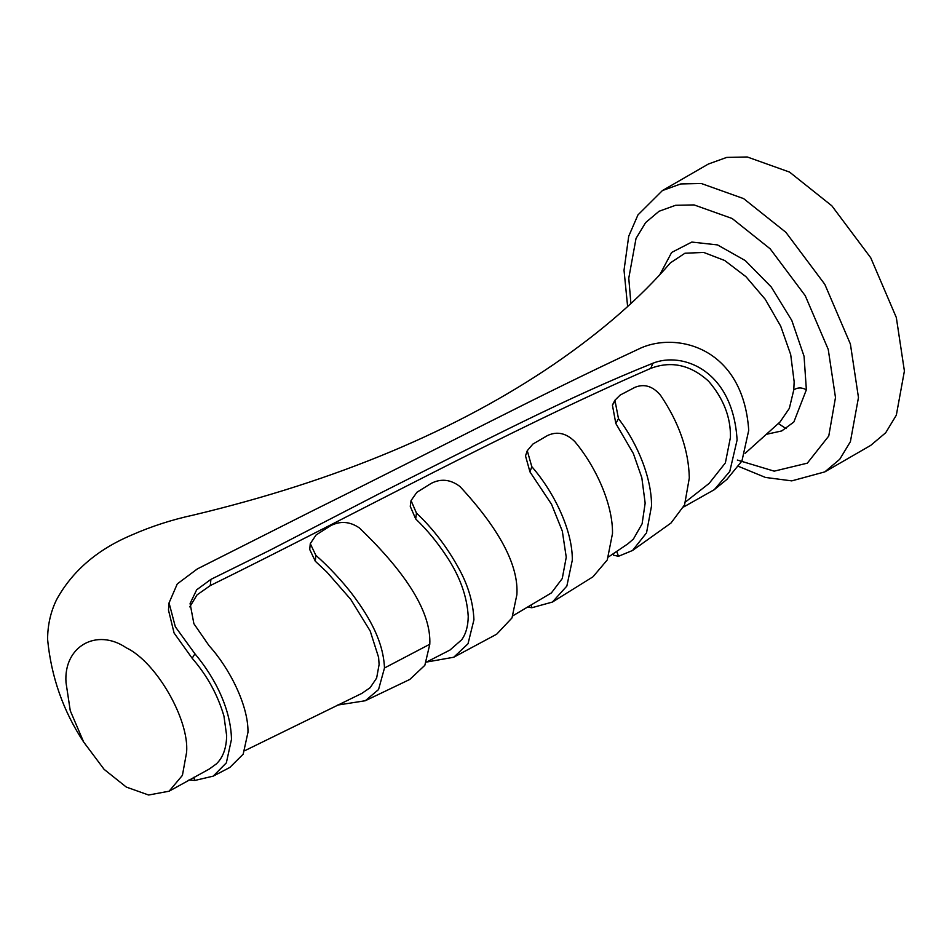 <?xml version="1.0" encoding="UTF-8"?>
<svg xmlns="http://www.w3.org/2000/svg" width="952" height="952" viewBox="0 0 952 952"><rect width="100%" height="100%" fill="white"/><g stroke="black" fill="none" stroke-linecap="round" stroke-linejoin="round"><path stroke-width="1.43" d="M310.281 543.64L316.112 534.953L330.475 525.802C340.221 520.72 349.848 521.422 359.38 527.932C407.777 574.449 431.256 613.219 429.792 644.242L424.842 665.317L409.824 679.431L365.282 700.743L378.551 689.546L384.489 667.995C383.382 642.124 370.221 618.419 353.418 595.773C343.196 581.993 327.845 565.762 315.838 555.313L315.314 561.228L309.721 549.494L310.281 543.64L315.838 555.313M337.329 705.123L365.282 700.743M411.05 500.573L416.893 492.279L431.304 483.33C441.038 478.368 450.593 479.427 459.947 486.508C499.764 529.526 518.745 565.595 516.876 594.702L511.998 617.931L496.67 634.199L453.735 657.237L468.003 643.79L473.929 619.812C473.192 602.747 468.325 585.956 459.34 569.439C447.392 547.471 433.1 528.693 416.464 513.104L415.691 518.935L410.252 506.345L411.05 500.573L416.464 513.104M426.52 662.057L453.735 657.237M527.265 450.712L532.882 444.072L547.459 435.564C557.11 431.066 566.238 433.089 574.818 441.609C596.119 466.992 612.909 504.477 612.505 533.453L607.281 559.919L592.977 576.805L552.386 602.069L566.856 586.075L572.307 560.157C572.664 530.085 553.731 491.744 531.799 466.658L529.966 471.894L525.516 455.925L527.265 450.712L531.799 466.658M531.18 605.21L531.799 607.745L552.386 602.069M531.799 607.745L527.979 607.09M612.41 405.1L614.921 400.245L620.145 395.08L634.996 387.309C644.349 383.537 652.87 386.203 660.545 395.306C679.097 422.783 688.689 450.332 689.308 477.975L684.583 504.857L670.981 523.053L632.521 550.494L646.527 532.87L651.513 506.059C651.858 479.011 638.054 444.096 618.479 418.654L615.825 423.485L612.41 405.1L613.957 402.827M616.741 551.434L618.479 556.289L632.521 550.494M618.479 556.289L613.683 555.242L613.183 553.826M780.021 421.986L789.327 408.408L793.778 389.939L794.158 381.776L790.696 354.608L780.711 326.203L765.265 299.333L745.94 276.675L724.698 260.503L703.671 252.423L684.952 253.232L670.386 262.871C640.494 297.643 601.997 331.225 554.885 363.616C457.317 430.28 336.77 480.784 193.256 515.103C171.836 519.744 151.273 526.397 131.566 535.083C97.223 549.613 72.221 571.152 56.561 599.712C50.646 611.838 47.659 625.048 47.6 639.351C51.194 676.812 63.213 711.049 83.669 742.048L104.125 769.371L126.319 787.078L148.607 795.015L169.099 791.207L182.415 775.356L186.616 752.258C189.305 719.367 156.152 661.938 126.319 647.824C96.485 627.499 63.332 646.634 66.021 682.643L70.258 710.704L83.669 742.048M685.726 501.787L709.192 483.354L725.376 462.886L730.446 437.349C730.815 417.273 723.52 398.555 708.562 381.193C690.569 364.854 671.279 360.594 650.716 368.388C503.989 432.327 357.107 513.342 210.297 585.575L197.028 594.905L189.769 606.9M608.542 556.92L627.915 543.806L633.413 539.046L642.112 523.814L645.158 503.132L641.827 477.737L633.366 453.545L615.825 423.485M512.997 615.718L551.398 592.918L562.251 578.566L566.25 557.217L562.311 531.085L551.529 504.251L529.966 471.894M426.401 662.116L449.975 650.038L461.744 639.72C465.933 633.794 468.087 626.059 468.229 616.515L468.229 616.479C467.051 596.011 459.626 575.651 445.941 555.373C436.885 541.712 426.793 529.574 415.691 518.935M244.771 750.7L361.796 693.413L370.149 687.701L376.635 678.062L379.11 664.484L378.598 657.38L370.197 631.009L350.681 599.308L326.976 572.188L315.314 561.228M188.877 780.009L194.946 780.438L213.2 776.142L226.35 762.849L231.479 739.371C230.919 710.382 216.152 679.026 194.946 653.822L175.323 626.749L169.051 602.89L177.274 583.921L197.326 568.927L313.279 510.45C446.083 444.667 532.465 398.567 638.447 349.146C675.111 330.903 743.06 346.29 748.724 430.34L741.941 460.982L726.84 479.451M683.679 506.964L714.298 489.673L729.779 471.442L737.098 440.026C732.885 369.555 681.906 351.466 652.929 363.224C565.952 398.043 482.081 442.002 378.884 493.874L269.654 550.363L210.904 579.375L196.671 589.812L190.079 603.497L193.887 623.715L209.142 645.801C229.182 667.78 248.436 705.253 247.984 732.266L243.188 754.163L229.801 767.479L213.2 776.142M786.09 428.614L778.343 423.545M789.553 172.086L831.834 205.799L870.759 257.813L896.332 317.54L904.4 371.006L896.332 415.167L885.681 432.767L870.759 445.357L824.825 471.883L839.735 459.28L850.398 441.68L858.466 397.531L850.398 344.053L824.825 284.339L785.888 232.324L743.619 198.611L701.338 183.51L680.775 183.938L662.413 190.567L708.347 164.041L726.709 157.413L747.284 156.985L789.553 172.086M169.111 791.207L209.404 768.954L216.401 763.873C222.982 757.566 226.409 748.177 226.659 735.694L223.958 716.142C217.746 694.829 207.143 675.527 192.149 658.248L174.085 633.009L168.468 610.042L169.051 602.89M659.831 274.676L671.636 252.458L691.795 242.07L717.534 244.914L745.309 260.598L771.251 286.992L791.79 320.431L804.059 356.286L806.368 389.773L793.861 421.998L781.759 430.935L766.705 434.243M614.921 400.245L618.479 418.654M429.792 644.242L384.489 667.995M793.778 389.939C797.538 387.357 801.739 387.297 806.368 389.773M737.336 460.054L774.202 471.157L807.32 463.16L828.764 436.016L835.487 397.531L828.24 349.408L805.213 295.655L770.18 248.841L732.136 218.496L694.079 204.918L675.575 205.299L659.046 211.261L645.623 222.59L636.031 238.428L628.772 278.174L630.902 303.521M192.149 658.248L194.946 653.822M193.768 777.332L194.946 780.438M210.297 585.575L210.904 579.375M650.716 368.388L652.929 363.224M727.149 479.201L714.298 489.661M738.74 466.456L765.444 477.44L791.766 480.879L824.825 471.883M780.14 421.879L745.154 453.342M627.618 306.532L624.024 270.237L628.713 236.239L637.959 214.902L662.413 190.567"/></g></svg>
